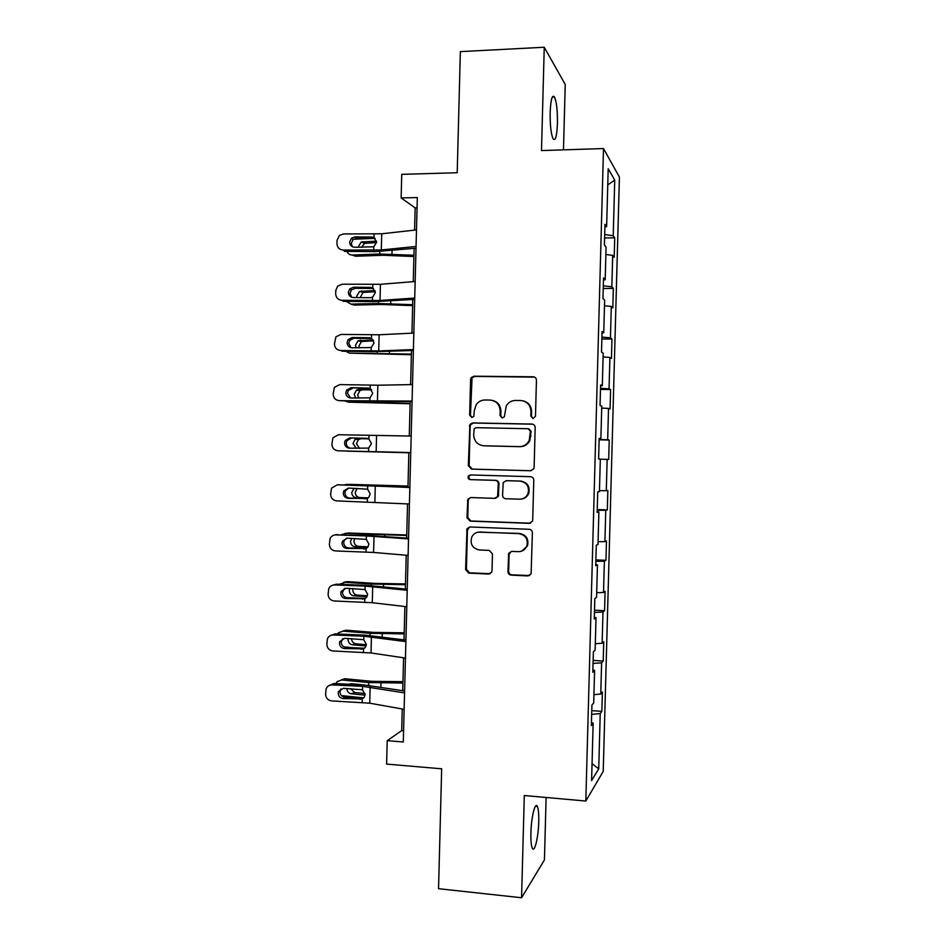 <?xml version="1.0" encoding="UTF-8"?>
<svg xmlns="http://www.w3.org/2000/svg" width="945" height="945" viewBox="0 0 945 945"><rect width="100%" height="100%" fill="white"/><g stroke="black" fill="none" stroke-linecap="round" stroke-linejoin="round"><path stroke-width="1.42" d="M533.086 418.564L535.484 416.237L536.441 380.221C536.299 378.165 535.213 377.02 533.204 376.795L473.929 376.193L471.248 377.563L470.586 379.512L469.653 415.079L471.862 417.466L473.823 416.402L474.331 410.555L476.162 404.743C478.359 401.637 481.324 400.042 485.057 399.983L489.959 400.054C496.302 400.798 499.716 404.448 500.177 410.981L500.059 415.611L502.303 418.009L504.346 416.828L506.284 405.783C508.481 402.31 511.599 400.526 515.639 400.432L520.601 400.503C527.026 401.259 530.476 404.921 530.948 411.5L530.818 416.154L533.086 418.564M538.756 821.607C538.922 813.846 538.426 808.755 537.292 806.357C535.106 801.561 531.208 817.46 530.901 833.065C530.747 840.873 531.232 845.952 532.366 848.315C534.646 853.063 538.461 836.738 538.756 821.607M557.444 123.5C557.585 110.908 556.617 102.084 554.538 97.028C552.234 94.24 550.77 99.331 550.155 112.301C550.025 125.035 550.994 133.859 553.061 138.773C555.388 141.466 556.853 136.375 557.444 123.5M507.961 571.607C508.103 573.65 509.178 574.832 511.174 575.127L527.901 575.93L531.114 573.769L532.378 532.803C532.224 530.736 531.149 529.566 529.141 529.283L469.972 526.979L467.019 528.716L465.601 569.599L468.767 573.095L488.648 574.052L491.743 572.103L492.014 570.851L492.463 553.9L489.274 550.403L479.387 549.978C472.299 548.313 469.783 543.93 471.874 536.831C473.622 533.653 476.292 532.07 479.859 532.059L518.805 533.618C525.609 535.024 528.29 539.17 526.837 546.056C525.172 549.754 522.337 551.62 518.332 551.667L511.8 551.384L508.67 553.392L507.961 571.607L508.67 571.335C508.812 573.379 509.887 574.548 511.871 574.855L529.649 575.517M563.48 149.865L565.24 84.471L544.249 47.25L460.357 51.621L457.203 172.746L401.743 174.341L401.141 197.942L417.324 197.552L403.291 741.979L387.202 740.667L386.611 764.08L441.669 768.805L438.539 888.702L521.569 897.75L544.438 859.915L546.115 797.474M544.249 47.25L541.497 150.574L603.501 148.554L585.817 801.029L524.298 795.525L521.569 897.75M530.7 470.764L533.831 468.767L534.114 467.48L535.177 427.506C535.035 425.451 533.96 424.293 531.94 424.057L472.701 422.923L469.913 424.423L468.33 465.672L471.484 469.11L530.96 470.764M533.783 480.178L532.708 520.116L532.472 521.274L529.294 523.365L470.126 521.12L466.96 517.659L467.822 499.232L470.74 497.542L494.589 498.346L497.613 496.503L498.251 483.828C498.109 481.785 497.046 480.627 495.062 480.367L470.232 479.623C468.318 479.174 467.68 477.993 468.342 476.079L470.362 474.933L530.535 476.693C532.555 476.953 533.63 478.111 533.783 480.178M603.501 148.554L619.412 177.093L603.229 771.38L585.817 801.029M591.783 710.628L601.847 711.361L602.378 692.012L600.76 694.032L601.611 662.799L603.217 661.051L603.737 641.69L602.142 643.261L602.993 611.994L604.587 610.706L605.107 591.334L603.524 592.456L604.375 561.165L605.958 560.326L606.477 540.942L604.906 541.603L605.757 510.3L607.328 509.91L607.848 490.514L606.288 490.727L607.139 459.388L608.698 459.459L609.23 440.051L607.67 439.803L608.521 408.441L610.068 408.972L610.6 389.553L609.053 388.844L609.903 357.47L611.45 358.45L611.97 339.007L610.446 337.849L611.297 306.452L612.821 307.893L613.352 288.438L611.828 286.819L612.679 255.386L614.191 257.3L614.722 237.821L613.222 235.742L614.734 180.046L608.202 168.777L606.631 226.658L604.965 224.367L604.41 244.979L606.076 247.07L605.19 279.732L603.512 277.936L602.957 298.537L604.635 300.132L603.749 332.758L602.059 331.482L601.504 352.06L603.193 353.146L602.308 385.749L600.618 384.969L600.051 405.535L601.764 406.126L600.878 438.704L599.165 438.433L598.61 458.975L600.323 459.057L599.437 491.613L597.712 491.837L597.157 512.379L598.882 511.954L597.169 511.824M601.847 711.361L600.229 713.558L598.728 768.828L591.594 780.57L593.153 723.149L591.369 725.559L591.924 705.088L593.708 702.867L594.582 670.407L592.822 672.32L593.377 651.837L595.137 650.113L596.023 617.628L594.263 619.046L594.818 598.551L596.567 597.323L597.453 564.815L595.704 565.736L596.271 545.218L598.008 544.485L598.882 511.954M593.933 694.658L600.76 694.032M593.058 663.437L601.611 662.799M594.582 670.407L592.881 669.97M595.315 643.699L602.142 643.261M594.44 612.419L602.993 611.994M596.023 617.628L594.31 617.298M596.697 592.716L603.524 592.456M595.822 561.365L604.375 561.165M597.453 564.815L595.74 564.578M598.079 541.698L604.906 541.603M597.216 510.276L605.757 510.3M599.461 490.632L606.288 490.727M600.323 459.199L607.139 459.388M599.13 439.472L607.67 439.803M601.705 408.075L608.521 408.441M600.878 438.704L599.154 438.704M600.524 388.3L609.053 388.844M603.099 356.915L609.903 357.47M602.308 385.749L600.595 385.855M601.918 337.082L610.446 337.849M604.481 305.731L611.297 306.452M603.749 332.758L602.024 332.959M603.3 285.827L611.828 286.819M605.875 254.488L612.679 255.386M605.19 279.732L603.465 280.027M604.694 234.537L613.222 235.742M607.765 184.948L614.734 180.046M606.631 226.658L604.894 227.06M402.251 709.01L401.684 730.639L387.202 740.667M401.141 197.942L415.162 207.9L414.583 230.119M414.111 248.393L413.26 281.657M412.8 299.482L411.937 333.16M411.488 350.548L410.603 384.615M410.165 401.578L409.279 436.035M408.854 452.56L407.968 487.183M407.531 503.886L406.645 538.107M406.208 555.223L405.334 588.995M404.885 606.525L404.023 639.848M403.562 657.779L402.724 690.653M592.054 763.69L598.728 768.828M591.676 714.408L600.229 713.558M593.153 723.149L591.452 722.606M417.052 207.853L415.162 207.9M403.574 730.792L401.684 730.639M604.599 237.986L614.722 237.821M603.229 288.508L613.352 288.438M601.859 338.983L611.97 339.007M600.488 389.423L610.6 389.553M599.13 439.827L609.23 440.051M597.228 509.568L607.328 509.91M595.87 559.889L605.958 560.326M594.499 610.163L604.587 610.706M593.141 660.413L603.217 661.051M533.015 418.564L531.468 416.296L531.598 411.642C531.362 406.078 528.621 402.499 523.388 400.928M492.499 400.42C497.838 401.885 500.649 405.452 500.909 411.134L500.791 415.753L502.315 418.009M534.61 377.138L474.721 376.429L472.051 377.799L470.456 415.209L471.957 417.466M532.767 424.175L473.492 423.041L470.716 424.541L470.161 426.313L469.133 465.684L472.287 469.11L531.114 470.752M530.417 431.133L528.16 428.723L476.162 427.683L474.189 428.758L473.693 434.83C474.142 441.339 477.532 444.989 483.852 445.792L519.384 446.631C523.813 446.536 527.086 444.493 529.212 440.512L530.417 431.133L531.078 431.227L528.751 428.817M531.078 431.227L529.873 440.583C527.747 444.563 524.475 446.583 520.057 446.678L484.62 445.851M470.74 497.542L468.637 499.149L468.212 500.696L467.775 517.529L470.929 520.99L530.452 523.211M495.404 498.263L498.346 496.432L498.995 483.781C498.842 481.749 497.779 480.592 495.806 480.332L470.232 479.623M470.74 474.945L469.145 476.056C468.496 477.969 469.122 479.139 471.035 479.587M519.561 499.184C523.424 499.114 526.223 497.318 527.948 493.786C529.637 486.769 527.003 482.541 520.034 481.111L506.248 480.698L503.212 482.552L502.563 495.239C502.705 497.294 503.779 498.452 505.764 498.724L519.561 499.184M521.227 499.078C524.652 498.665 527.109 496.881 528.598 493.715C530.287 486.722 527.664 482.505 520.719 481.076L520.034 481.111M506.461 480.686L520.719 481.076M511.068 551.431L509.119 554.372L508.67 571.335M521.687 551.148L527.499 545.844C528.94 538.981 526.282 534.846 519.49 533.441L518.805 533.618M478.158 532.153L519.49 533.441M469.665 526.979L467.444 530.027L466.417 569.339L469.57 572.824L490.254 573.698M372.968 238.435L353.536 239.239M413.934 255.268L379.701 254.016L352.119 255.02L355.58 256.249L383.032 255.268L413.91 256.52M347.016 251.405C348.008 253.768 349.709 254.973 352.119 255.02M360.742 251.5L368.81 251.559M358.001 247.271L361.214 242.014L376.535 241.14M376.582 242.593L364.628 243.337L361.522 247.295M416.06 246.444L381.308 249.976L343.106 250.059L344.795 251.382L375.189 251.606L416.013 248.192M416.485 229.907L381.721 233.781L343.519 233.947L339.491 235.376L337.034 240.349L336.952 243.574C337.235 247.484 339.29 249.645 343.106 250.059M375.189 238.483L371.668 237.03L354.836 236.923L356.442 238.329L374.574 238.447M356.442 238.329L353.099 239.581L351.28 243.42L352.355 246.704M371.668 237.03L374.019 237.608L376.606 242.18L373.783 246.81L354.564 247.247C351.505 246.905 349.863 245.18 349.638 242.05L351.457 238.187L354.836 236.923M412.67 304.692L378.437 303.522L350.878 304.101L354.34 305.058L381.768 304.491L412.646 305.637M346.213 301.337L350.878 304.101M356.915 297.58L356.749 296.104L359.608 291.414L375 290.611M375.283 291.721L363.034 292.442L360.199 297.616M411.394 354.08L349.638 353.158L411.37 354.718M345.61 351.257L349.638 353.158M356.1 347.854L355.509 345.256L358.037 340.767L373.251 340.035M373.653 340.826L361.462 341.523L358.946 345.976L359.242 347.914M414.725 298.029L380.02 300.486L341.842 300.297L343.531 301.313L373.913 301.679L414.701 299.352M415.162 281.504L380.433 284.303L342.244 284.197L337.625 286.146L335.77 290.576L335.688 293.789C335.971 297.699 338.026 299.86 341.842 300.297M373.511 288.52L370.381 287.398L353.56 287.221L355.178 288.32L373.299 288.508M355.178 288.32L351.375 289.997L350.016 293.387L351.587 297.214M370.381 287.398L372.732 288.001L375.33 292.596L372.743 297.049L370.121 297.734L353.3 297.533C350.229 297.191 348.587 295.454 348.362 292.324L349.733 288.91L353.56 287.221M413.402 349.579L378.721 350.949L340.578 350.5L342.279 351.197L372.637 351.705L413.378 350.477M413.827 333.065L379.134 334.778L340.98 334.412L335.947 336.81L334.424 343.968C334.707 347.866 336.751 350.052 340.578 350.5M371.574 338.428L369.105 337.743L371.444 338.345L374.043 342.964L371.208 347.536L352.024 347.795C348.965 347.429 347.323 345.681 347.098 342.562L348.138 339.538L352.284 337.483L353.914 338.263L371.775 338.546M353.914 338.263L349.792 340.306L348.752 343.307L350.973 347.665M369.105 337.743L352.284 337.483M410.118 403.42L348.398 402.18L410.106 403.763M345.362 401.152L348.398 402.18M355.663 398.117L354.257 394.36L356.501 390.096L358.935 389.352L371.196 389.411M371.621 389.872L362.36 389.824L359.939 390.568L357.706 394.809L358.793 398.176M408.854 452.738L347.158 451.155L408.854 452.773M346.177 451.037L347.158 451.155M356.23 448.367L353.017 443.441L355.013 439.39L357.683 438.504L368.42 438.716M368.704 438.846L361.108 438.693L358.45 439.579L356.466 443.607L359.513 448.45M407.992 486.061L349.792 484.36L344.074 484.856M407.992 486.226L346.307 484.419M357.281 488.317L355.226 492.369C355.414 495.404 356.879 497.129 359.62 497.542L367.77 498.133M356.182 497.684C353.43 497.271 351.965 495.534 351.764 492.475L354.115 488.222M368.16 497.873L359.62 497.542M412.079 401.082L339.302 400.668L371.361 401.696L412.067 401.554M412.504 384.58L377.846 385.217L339.716 384.591L334.376 387.367L333.16 394.112C333.443 398.01 335.487 400.196 339.302 400.668M369.318 388.3L367.818 388.052L370.168 388.667L372.755 393.297L369.932 397.845L350.749 398.01C347.689 397.632 346.047 395.884 345.823 392.754L346.65 390.061L351.008 387.71L369.885 388.525M352.65 388.182L348.315 390.521L347.488 393.203L350.5 397.999M367.818 388.052L351.008 387.71M410.744 452.56L338.038 450.8L410.744 452.608M411.169 436.058L338.44 434.735L332.9 437.83L331.896 444.209C332.179 448.119 334.223 450.316 338.038 450.8M366.955 438.338L368.881 438.941L371.479 443.595L368.644 448.107L349.473 448.19C346.425 447.812 344.783 446.052 344.559 442.921L345.22 440.5L349.733 437.901L367.64 438.456M351.386 438.067L346.886 440.642L346.224 443.051C346.366 445.816 347.76 447.54 350.406 448.213M366.542 438.315L349.733 437.901M409.421 503.992L336.774 500.897C332.959 500.389 330.915 498.18 330.632 494.282L331.471 488.199L337.176 484.844L367.688 485.718L367.605 489.191L370.192 493.857L368.798 497.306L367.369 498.346L348.209 498.346C345.149 497.944 343.507 496.172 343.283 493.054L343.826 490.857L348.469 488.057L367.605 489.191M409.846 487.266L337.176 484.844M409.846 487.514L367.688 485.718M337.601 484.809L338.901 484.702M348.717 488.069L345.504 490.691L344.972 492.865C345.197 495.971 346.827 497.731 349.863 498.133L366.636 498.629M406.728 535.012L348.563 533.004L341.464 534.598M406.716 535.484L345.067 533.346M354.765 538.437L353.985 541.095C354.186 544.131 355.651 545.879 358.379 546.328L354.93 546.753L367.593 547.438M354.93 546.753C352.19 546.304 350.725 544.544 350.524 541.485L351.658 538.331M347.063 533.157L348.563 533.004M368.054 546.86L358.379 546.328M408.098 555.388L373.582 552.447L335.51 550.947C331.695 550.427 329.651 548.218 329.368 544.32L330.088 538.485C331.341 536.134 333.278 534.941 335.912 534.905L366.412 535.933L366.329 539.394L368.916 544.084L367.699 547.32L366.093 548.549L346.933 548.454C343.885 548.041 342.244 546.269 342.019 543.151L342.468 541.154L347.193 538.178L366.329 539.394M408.535 538.248L367.959 535.472L335.912 534.905M408.523 538.91L366.412 535.933M335.062 534.941L337.637 534.468M346.555 538.201L344.157 540.67L343.708 542.654C343.933 545.761 345.563 547.521 348.599 547.935L366.117 548.537M405.464 583.927L374.645 583.396L347.323 581.624L339.373 584.305M405.452 584.707L371.279 584.034L343.838 582.25M352.934 588.534L352.757 589.786C352.946 592.834 354.41 594.606 357.139 595.09L353.69 595.799L366.967 596.72M353.69 595.799C350.949 595.303 349.485 593.519 349.284 590.46L349.744 588.404M344.949 582.049L347.323 581.624M367.369 595.799L357.139 595.09M406.775 606.737L372.295 602.721L334.246 600.973C330.443 600.429 328.399 598.22 328.116 594.322L328.73 588.7C329.947 586.219 331.919 584.979 334.648 584.943L365.136 586.101L365.042 589.562L367.629 594.275L366.577 597.311L364.817 598.717L345.669 598.528C342.61 598.102 340.98 596.33 340.755 593.2L341.133 591.369L345.929 588.262L365.042 589.562M407.224 589.196L366.684 585.345L336.385 584.187L334.648 584.943M407.2 590.282L365.136 586.101M332.888 585.132L336.385 584.187M344.547 588.404L342.444 592.397C342.669 595.504 344.299 597.264 347.335 597.701L365.372 598.398L362.443 599.189M404.212 632.807L373.393 632.394L346.094 630.197L338.44 632.748L337.566 633.989M404.176 633.894L370.027 633.315L342.598 631.106M363.967 648.613L363.211 648.553M354.21 647.786L344.086 646.912M351.516 638.607C351.776 641.572 353.241 643.309 355.899 643.817L352.45 644.797L366.093 645.955M352.45 644.797C349.709 644.266 348.232 642.458 348.043 639.399L348.15 638.466M342.929 631.012L346.094 630.197M366.341 644.691L355.899 643.817M405.452 658.063L371.019 652.971L332.983 650.963C329.179 650.408 327.135 648.175 326.852 644.277L327.395 638.844C328.577 636.268 330.573 634.969 333.384 634.945L363.86 636.233L363.766 639.694L366.353 644.419L365.42 647.278L363.53 648.837L344.393 648.577C341.346 648.128 339.716 646.345 339.479 643.226L339.81 641.537L344.653 638.312L363.766 639.694M405.913 640.108L365.42 635.17L335.132 633.882L333.384 634.945M405.877 641.62L363.86 636.233M330.88 635.359L335.132 633.882M342.681 638.631L341.192 642.116C341.417 645.211 343.047 646.982 346.071 647.431L364.534 648.211M402.948 681.664L372.141 681.345L344.866 678.746L337.046 681.688L335.936 683.637M402.913 683.046L368.763 682.55L341.358 679.928M363.754 697.859L341.464 695.614M350.465 688.657L354.659 692.508L351.197 693.772L365.03 695.154M351.197 693.772C348.54 693.228 347.075 691.457 346.803 688.48M349.048 684.251L351.457 683.731L364.227 684.96M341.169 679.916L344.866 678.746M351.623 683.743L351.127 684.345M365.006 693.535L354.659 692.508M404.129 709.341L369.731 703.186L331.719 700.906C327.915 700.339 325.871 698.107 325.588 694.209L326.072 688.94C327.23 686.271 329.238 684.924 332.12 684.901L362.585 686.342L362.49 689.791L365.077 694.54L364.25 697.233L362.254 698.934L343.13 698.579C340.082 698.119 338.44 696.335 338.215 693.205L338.499 691.645L343.389 688.326L362.49 689.791M404.602 690.972L364.144 684.96L333.868 683.53L332.12 684.901M404.555 692.909L362.585 686.342M329.037 685.574L333.868 683.53M340.968 688.834L339.928 691.787C340.153 694.894 341.783 696.666 344.819 697.126L363.648 697.965M531.598 411.642L530.948 411.5M500.791 415.753L500.059 415.611M500.909 411.134L500.177 410.981M470.456 415.209L469.653 415.079M471.39 379.736L470.586 379.512M474.721 376.429L473.929 376.193M533.854 377.031L533.204 376.795M531.468 416.296L530.818 416.154M472.287 469.11L471.484 469.11M469.133 465.684L468.33 465.672M470.161 426.313L469.358 426.207M473.492 423.041L472.701 422.923M532.59 424.163L531.94 424.057M520.057 446.678L519.384 446.631M530.948 436.129L530.287 436.047M529.956 523.223L529.294 523.365M470.929 520.99L470.126 521.12M467.775 517.529L466.96 517.659M468.212 500.696L467.409 500.779M498.688 495.026L497.956 495.097M498.995 483.781L498.251 483.828M495.806 480.332L495.062 480.367M506.957 480.662L506.248 480.698M509.119 554.372L508.41 554.609M480.639 531.893L479.859 532.059M489.415 573.78L488.648 574.052M469.57 572.824L468.767 573.095M466.417 569.339L465.601 569.599M467.444 530.027L466.641 530.192M528.55 575.647L527.901 575.93M511.871 574.855L511.174 575.127M379.701 254.016L379.76 251.571M391.974 254.134L392.069 250.602M362.679 241.696L366.093 243.019M373.783 246.81L373.688 250.283M374.102 234.136L374.019 237.608M381.721 233.781L381.308 249.976M378.437 303.522L378.484 301.668M390.71 303.688L390.769 301.018M361.427 290.954L364.841 291.981M377.173 352.993L377.209 351.741M389.434 353.206L389.482 351.41M360.187 340.165L363.601 340.921M372.495 297.191L372.413 300.664M372.814 284.516L372.732 288.001M380.433 284.303L380.02 300.486M371.208 347.536L371.125 351.008M371.539 334.873L371.444 338.345M379.134 334.778L378.721 350.949M375.909 402.428L375.933 401.779M388.171 402.7L388.194 401.755M358.935 389.352L362.36 389.824M357.683 438.504L361.108 438.693M369.932 397.845L369.838 401.318M370.251 385.194L370.168 388.667M377.846 385.217L377.433 401.377M368.644 448.107L368.562 451.58M368.975 435.468L368.881 438.941M376.559 435.621L376.157 451.769M367.369 498.346L367.286 501.819M375.283 485.99L374.87 502.126M349.863 498.133L348.209 498.346M365.006 498.842L365.928 498.795M384.745 536.465L384.78 535.13M372.519 535.661L372.543 534.728M366.093 548.549L365.998 552.01M373.996 536.323L373.582 552.447M348.599 547.935L346.933 548.454M363.719 549.033L365.703 548.714M383.457 586.68L383.516 584.482M371.243 585.557L371.279 584.034M364.817 598.717L364.723 602.178M372.708 586.609L372.295 602.721M347.335 597.701L345.669 598.528M382.17 636.859L382.252 633.811M369.967 635.43L370.027 633.315M363.53 648.837L363.447 652.298M371.42 636.871L371.019 652.971M346.071 647.431L344.393 648.577M361.167 649.309L364.132 648.211M380.894 686.991L380.989 683.093M368.692 685.255L368.763 682.55M362.254 698.934L362.171 702.395M370.145 687.098L369.731 703.186M344.819 697.126L343.13 698.579M359.891 699.383L362.856 697.989M535.531 806.191L537.292 806.357M552.282 97.122L554.538 97.028M472.051 377.799L471.248 377.563M470.716 424.541L469.913 424.423M529.873 440.583L529.212 440.512M468.637 499.149L467.822 499.232M498.346 496.432L497.613 496.503M469.145 476.056L468.342 476.079M528.598 493.715L527.948 493.786M509.379 553.168L508.67 553.392M527.499 545.844L526.837 546.056M467.822 528.562L467.019 528.716M361.214 242.014L364.628 243.337M351.457 238.187L353.099 239.581M359.608 291.414L363.034 292.442M358.037 340.767L361.462 341.523M349.733 288.91L351.375 289.997M348.138 339.538L349.792 340.306M356.501 390.096L359.939 390.568M355.013 439.39L358.45 439.579M353.536 488.636L356.986 488.541M346.65 390.061L348.315 390.521M345.22 440.5L346.886 440.642M343.826 490.857L345.504 490.691M342.468 541.154L344.157 540.67M341.133 591.369L342.834 590.578M339.81 641.537L341.511 640.426M350.441 684.31L351.41 683.979M338.499 691.645L340.212 690.228"/></g></svg>
